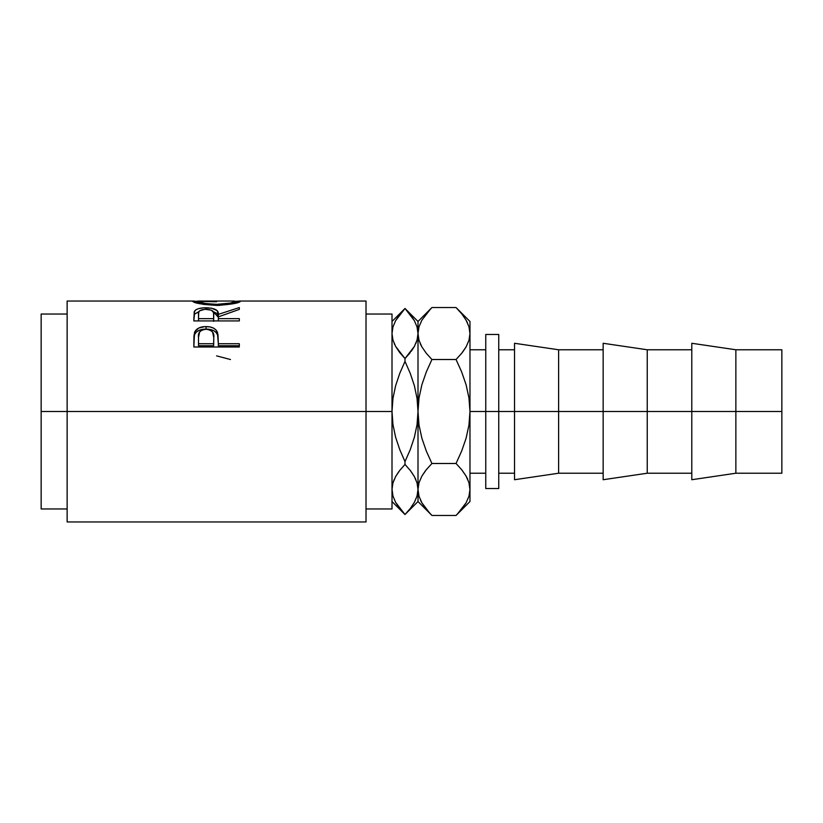 <?xml version="1.0" encoding="UTF-8"?>
<svg xmlns="http://www.w3.org/2000/svg" width="823" height="823" viewBox="0 0 823 823"><rect width="100%" height="100%" fill="white"/><g stroke="black" fill="none" stroke-linecap="round" stroke-linejoin="round"><path stroke-width="1.23" d="M691.793 479.727L691.793 343.273L691.793 411.5L603.156 411.5L603.156 343.273L603.156 411.5L514.529 411.5L514.529 343.273L514.529 411.5L498.748 411.5L498.748 334.467L498.748 488.533L498.748 411.5L469.974 411.5L485.755 411.5L485.755 334.467L485.755 411.5L558.611 411.5L558.611 349.775L558.611 411.5L647.238 411.5L647.238 349.775L647.238 411.5L735.865 411.5L735.865 349.775L735.865 411.5L781.85 411.5L781.85 349.775L781.85 411.5L735.865 411.5L735.865 473.225L735.865 411.5L691.793 411.5L691.793 479.727L735.865 473.225L781.85 473.225L781.85 411.5L781.85 473.225M67.136 521.957L67.136 411.5L67.136 521.957L366.019 521.957L366.019 411.5L41.15 411.5L41.15 314.036L41.15 411.5L67.136 411.5L67.136 301.043L67.136 411.5L392.005 411.5L392.005 314.036L392.005 411.5L366.019 411.5L366.019 301.043L239.472 301.043M239.318 346.997L193.837 346.997L194.526 332.41C196.275 328.562 200.112 326.618 206.038 326.577C212.097 326.608 215.945 328.634 217.581 332.667L217.581 334.982L216.12 332.502L213.517 330.558L206.038 329.077L206.038 326.577L206.038 329.077L198.703 330.507L196.059 332.348L194.526 334.735L194.526 332.41L193.837 342.08L194.526 334.735C196.265 331 200.112 329.118 206.038 329.077C212.139 329.118 215.986 331.083 217.581 334.982L218.332 343.726L239.318 343.726L239.318 346.997L193.837 346.997L193.95 336.01L194.794 331.751L198.703 328.048L205.061 326.597L209.988 326.926L213.517 328.11L216.12 330.116L218.013 334.652L218.332 343.726L239.318 343.726L239.318 346.997L239.318 345.722L218.332 345.722L239.318 345.722M239.318 320.929L193.837 320.929L194.228 311.824L195.936 309.767L198.559 308.646L204.001 307.812L211.583 308.203L217.118 310.621L218.332 314.386L239.318 307.565L239.318 309.386L218.332 316.896L218.332 318.655L239.318 318.655L239.318 320.929L239.318 318.655L218.332 318.655L218.332 320.929L218.332 316.896L239.318 309.386L239.318 307.565L218.332 314.386C218.918 310.23 214.813 308.018 205.997 307.771C199.927 307.781 196.08 308.944 194.454 311.269L193.837 320.929L239.318 320.929M192.777 301.485L197.335 301.28L192.675 301.3C194.135 303.152 202.17 304.52 216.778 305.405L203.435 304.397L192.777 301.485M219.124 305.384L216.778 305.405C231.335 304.469 239.236 303.09 240.491 301.28L233.639 303.666L219.124 305.384M240.388 301.146L235.82 301.269L240.388 301.146M238.752 301.064L240.069 301.074M193.066 301.084L194.331 301.064M366.019 508.964L392.005 508.964L392.005 411.5L392.952 398.435L395.616 385.74L399.741 373.385L404.998 361.41L404.998 358.571L395.637 346.452L392.962 340.094L392.005 333.531L392.952 340.053L392.005 333.531L392.931 327.06L395.596 320.703L404.998 308.471L414.36 320.61L417.045 326.968L418.002 333.531L418.002 321.474L418.002 333.531L417.076 340.002L414.411 346.37L404.998 358.571L404.998 361.41L410.245 373.354L414.401 385.792L417.066 398.507L418.002 411.5L418.002 333.531L417.076 340.002L414.411 346.37L404.998 358.571L414.36 346.452L417.055 340.053L415.852 343.428M41.15 508.964L41.15 411.5L41.15 508.964L67.136 508.964M366.019 521.957L366.019 301.043M392.005 508.964L392.005 411.5L392.952 398.435L395.616 385.74L399.741 373.385L404.998 361.41L410.245 373.354L414.401 385.792L417.066 398.507L418.002 411.5L417.055 424.565L414.381 437.26L410.266 449.615L404.998 461.59L399.762 449.646L395.606 437.208L392.941 424.493L392.005 411.5L392.941 424.493L395.606 437.208L399.762 449.646L404.998 461.59L404.998 464.429L404.998 461.59L410.266 449.615L414.381 437.26L417.055 424.565L418.002 411.5L418.002 489.469L418.002 411.5L419.02 397.91L421.89 384.732L426.324 371.903L431.921 359.517L426.324 353.334L421.921 346.956L419.03 340.362L418.002 333.531L419.01 340.311L418.002 333.531L418.002 411.5L419.02 397.91L421.89 384.732L426.324 371.903L431.921 359.517L426.324 353.334L421.921 346.956L419.03 340.362L418.002 333.531L419 326.803L421.87 320.188L430.666 308.82M399.402 352.141L395.637 346.452L392.962 340.094L392.005 333.531L392.941 327.019M394.701 344.621L394.248 343.644M399.741 470.417L404.998 464.429L399.741 470.417L404.998 464.429L410.255 470.406L414.36 476.548L417.045 482.906L418.002 489.469L417.076 495.94L414.411 502.297L410.266 508.521L404.998 514.509L399.752 508.532L395.637 502.39L392.962 496.032L392.005 489.469L392.931 482.998L395.596 476.63L399.741 470.417L395.596 476.63L392.931 482.998L392.005 489.469L392.931 495.94M398.795 471.661L395.637 476.548L392.952 482.947L394.155 479.572M392.015 489.109L392.962 496.032L395.637 502.39L404.998 514.529L392.005 501.526M405.646 465.098L404.998 464.429L399.752 470.406L395.626 476.589M457.938 309.479L456.045 307.545L431.921 307.545L418.002 321.474L404.998 308.471L410.152 314.335M417.991 489.829L418.002 501.526L418.002 489.469L417.055 482.947L418.002 489.469L417.055 495.981M410.605 470.859L414.36 476.548L417.045 482.906L419.03 496.3L418.002 489.469L419 482.741L421.87 476.126L426.314 469.686L431.921 463.483L426.324 469.666L431.921 463.483L426.335 451.127L421.88 438.227L419.01 425.028L418.002 411.5L419.01 425.028L421.88 438.227L426.335 451.127L431.921 463.483L456.045 463.483L461.652 469.666L466.055 476.044L468.945 482.638L469.974 489.469L469.974 501.526L469.974 489.469L468.976 496.197L466.106 502.812L457.331 514.149M415.306 478.379L415.749 479.356M411.222 351.328L414.36 346.452M404.998 464.429L410.255 470.406M414.411 502.297L410.266 508.521M395.596 320.703L399.741 314.479M410.255 314.468L414.36 320.61L417.045 326.968L418.002 333.531L419.01 326.752M410.255 352.594L404.998 358.571L399.741 352.583M420.481 344.189L421.901 346.925M418.002 489.099L419 482.741L421.87 476.126L426.314 469.686L421.901 476.075M425.337 470.921L421.89 476.085M429.956 513.429L421.921 502.894L419.03 496.3L418.002 489.469L419 496.197M420.553 500.281L421.87 502.812M430.151 309.366L426.324 313.728M426.314 313.748L431.921 307.545L456.045 307.545L461.652 313.728L466.055 320.106L468.945 326.7L469.974 333.531L468.945 326.7L469.974 333.531L468.976 340.259L466.106 346.874L461.662 353.314L456.045 359.517L461.641 371.873L466.096 384.773L468.966 397.972L469.974 411.5L469.974 321.474L469.974 489.469L469.974 411.5L468.956 425.09L466.085 438.268L461.652 451.097L456.045 463.483L431.921 463.483L426.324 469.666M469.974 489.839L468.956 482.69L469.974 489.469L468.976 496.197M457.825 513.634L461.652 509.272M467.413 322.719L466.106 320.188M462.001 470.108L466.055 476.044L468.945 482.638L469.974 489.469M467.485 478.811L466.075 476.075M462.639 352.079L466.075 346.915M461.652 469.666L456.045 463.483L461.652 451.097L466.085 438.268L468.956 425.09L469.974 411.5L468.966 397.972L466.096 384.773L461.641 371.873L456.045 359.517L431.921 359.517L456.045 359.517L461.652 353.334L456.045 359.517L461.652 353.334L466.055 346.956M420.255 343.685L421.89 346.915M469.974 321.474L456.045 307.545L461.652 313.728L466.055 320.106L468.945 326.7M469.974 333.531L468.976 340.259L466.106 346.874L461.662 353.314M466.106 502.812L461.662 509.252L456.045 515.455L431.921 515.455L426.324 509.272L421.921 502.894L419.03 496.3M404.998 514.529L418.002 501.526L431.921 515.455L456.045 515.455L469.974 501.526M467.721 479.315L466.075 476.085M485.755 488.533L485.755 411.5L485.755 488.533L498.748 488.533M647.238 411.5L647.238 473.225L647.238 411.5M603.156 479.727L603.156 411.5L603.156 479.727L647.238 473.225L691.793 473.225M558.611 411.5L558.611 473.225L558.611 411.5M514.529 479.727L514.529 411.5L514.529 479.727L558.611 473.225L603.156 473.225M216.583 355.875L230.471 359.517M197.695 301.105L198.765 301.043L197.335 301.29L197.335 303.152L197.335 301.29L205.421 303.522L216.758 304.345L230.378 303.07L235.82 301.29L235.82 303.152L235.82 301.29C234.894 302.658 228.547 303.677 216.758 304.345L216.758 305.405L216.758 304.345C204.876 303.687 198.405 302.669 197.335 301.29L216.552 301.763M193.837 318.84L194.454 311.269L194.454 314.221L199.001 311.547L194.454 314.221L193.837 320.929M205.997 309.242L205.997 307.771L205.997 309.242C211.984 309.674 214.556 311.403 213.723 314.407L213.661 321.382L213.723 314.407L213.661 321.382L213.661 318.655L198.508 318.655L198.508 320.929L198.508 318.655L213.661 318.655L213.538 312.534L211.408 310.168L204.999 309.263L199.598 310.837L198.672 312.483L198.508 318.655L198.508 314.314C197.643 311.351 200.143 309.664 205.997 309.242M213.147 311.567L218.332 317.246L218.332 314.386L218.332 317.246L217.118 313.594L213.147 311.567M217.581 334.982L218.332 343.263L217.581 334.982M218.332 343.726L218.332 345.722L218.332 343.726M213.661 345.722L198.508 345.722L213.661 345.722L213.764 339.796L213.661 345.722M213.764 337.605L212.56 331.957L209.886 329.961L206.059 329.251L202.335 329.941L199.66 331.854L198.508 337.358C197.705 332.729 200.226 330.033 206.059 329.251C211.995 330.064 214.566 332.852 213.764 337.625L213.764 339.755M213.764 337.625L213.661 343.726L198.508 343.726L198.508 345.722L198.508 343.726L213.661 343.726L213.764 337.625M198.508 337.358L198.508 343.726L198.508 337.358M498.748 349.775L514.529 349.775M514.529 343.273L558.611 349.775L603.156 349.775M603.156 343.273L647.238 349.775L691.793 349.775M691.793 343.273L735.865 349.775L781.85 349.775M485.755 334.467L498.748 334.467M366.019 314.036L392.005 314.036M67.136 301.043L193.724 301.043M41.15 314.036L67.136 314.036M469.974 349.775L485.755 349.775M469.974 473.225L485.755 473.225M404.998 308.471L392.005 321.474M498.748 473.225L514.529 473.225M213.723 314.396L213.723 317.256M198.693 301.043L234.534 301.043"/></g></svg>

